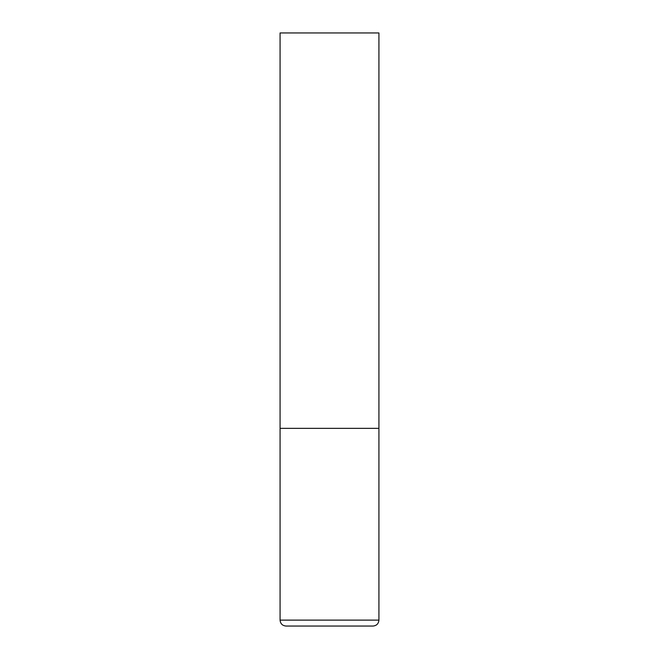<?xml version="1.0" encoding="UTF-8"?>
<svg xmlns="http://www.w3.org/2000/svg" width="659" height="659" viewBox="0 0 659 659"><rect width="100%" height="100%" fill="white"/><g stroke="black" fill="none" stroke-linecap="round" stroke-linejoin="round"><path stroke-width="0.99" d="M378.925 620.119L378.925 428.35L280.075 428.35L378.925 428.35L378.925 32.95L280.075 32.95L280.075 620.119C280.429 623.719 282.406 625.696 286.006 626.05L372.994 626.05C376.594 625.696 378.571 623.719 378.925 620.119L280.075 620.119"/></g></svg>
